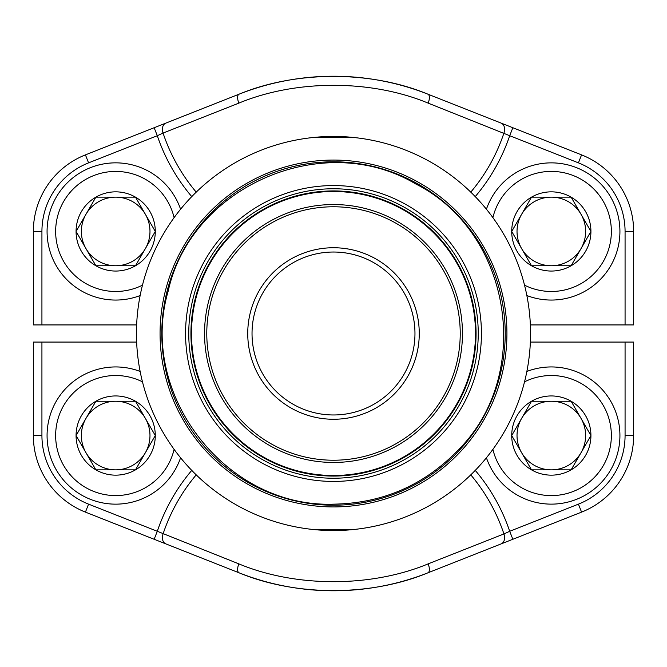 <?xml version="1.0" encoding="UTF-8"?>
<svg xmlns="http://www.w3.org/2000/svg" width="667" height="667" viewBox="0 0 667 667"><rect width="100%" height="100%" fill="white"/><g stroke="black" fill="none" stroke-linecap="round" stroke-linejoin="round"><path stroke-width="1" d="M136.452 333.5A197.048 197.048 0 0 0 432.024 504.152A197.048 197.048 0 0 0 432.024 162.848A197.048 197.048 0 0 0 136.452 333.5M414.966 333.5A81.466 81.466 0 0 0 292.763 262.948A81.466 81.466 0 0 0 292.763 404.052A81.466 81.466 0 0 0 414.966 333.5M161.789 333.5A171.711 171.711 0 0 0 333.5 505.211A171.711 171.711 0 0 0 505.211 333.5A171.711 171.711 0 0 0 333.5 161.789A171.711 171.711 0 0 0 161.789 333.5M188.761 333.5A144.739 144.739 0 0 1 405.87 208.154A144.739 144.739 0 0 1 405.87 458.846A144.739 144.739 0 0 1 188.761 333.5M190.929 333.5A142.571 142.571 0 0 1 404.786 210.03A142.571 142.571 0 0 1 404.786 456.97A142.571 142.571 0 0 1 190.929 333.5M419.26 333.5A85.76 85.76 0 0 1 290.62 407.77A85.76 85.76 0 0 1 290.62 259.23A85.76 85.76 0 0 1 419.26 333.5M136.635 324.921L33.35 324.921L33.35 231.449A82.324 82.324 0 0 1 85.426 154.877L238.978 94.222C296.306 70.469 370.977 70.51 428.022 94.222L501.109 123.095L428.022 94.222A8.579 3.443 111.6 0 1 428.197 103.143C371.244 79.406 296.048 79.356 238.803 103.143L163.065 133.066A179.665 179.665 0 0 0 196.223 192.138M470.777 192.138A179.665 179.665 0 0 0 503.935 133.066A8.579 6.303 111.6 0 0 501.109 123.095L581.574 154.877A82.324 82.324 0 0 1 633.65 231.449L633.65 324.921L530.365 324.921M165.891 123.095L154.152 127.73L157.304 135.709L163.065 133.066A8.579 6.303 68.4 0 1 165.891 123.095L238.978 94.222A8.579 3.443 68.4 0 0 238.803 103.143M313.69 137.452L354.085 137.527M512.848 127.73L509.696 135.709L428.197 103.143M191.762 196.615A185.968 185.968 0 0 1 157.304 135.709L88.578 162.856L85.426 154.877A82.324 82.324 0 0 0 33.35 231.449A82.324 82.324 0 0 1 85.426 154.877A82.324 82.324 0 0 0 33.35 231.449L41.929 231.449L41.929 324.921M428.022 94.222A257.27 257.27 0 0 0 238.978 94.222A257.27 257.27 0 0 1 428.022 94.222M578.422 162.856L581.574 154.877A82.324 82.324 0 0 1 633.65 231.449A82.324 82.324 0 0 0 581.574 154.877A82.324 82.324 0 0 1 633.65 231.449L625.071 231.449A73.754 73.754 0 0 0 578.422 162.856L509.696 135.709A185.968 185.968 0 0 1 475.238 196.615M530.365 342.079L633.65 342.079L633.65 435.551A82.324 82.324 0 0 1 581.574 512.123L428.022 572.778C370.694 596.531 296.023 596.49 238.978 572.778L165.891 543.905L238.978 572.778A8.579 3.443 -68.4 0 1 238.803 563.857C295.756 587.594 370.952 587.644 428.197 563.857L503.935 533.933A179.665 179.665 0 0 0 470.777 474.862M196.223 474.862A179.665 179.665 0 0 0 163.065 533.933A8.579 6.303 -68.4 0 0 165.891 543.905L85.426 512.123A82.324 82.324 0 0 1 33.35 435.551L33.35 342.079L136.635 342.079M501.109 543.905L512.848 539.269L509.696 531.291L503.935 533.933A8.579 6.303 -111.6 0 1 501.109 543.905L428.022 572.778A8.579 3.443 -111.6 0 0 428.197 563.857M353.31 529.548L312.915 529.473M154.152 539.269L157.304 531.291L238.803 563.857M475.238 470.385A185.968 185.968 0 0 1 509.696 531.291L578.422 504.144L581.574 512.123A82.324 82.324 0 0 0 633.65 435.551A82.324 82.324 0 0 1 581.574 512.123A82.324 82.324 0 0 0 633.65 435.551L625.071 435.551L625.071 342.079M238.978 572.778A257.27 257.27 0 0 0 428.022 572.778A257.27 257.27 0 0 1 238.978 572.778M88.578 504.144L85.426 512.123A82.324 82.324 0 0 1 33.35 435.551A82.324 82.324 0 0 0 85.426 512.123A82.324 82.324 0 0 1 33.35 435.551L41.929 435.551A73.754 73.754 0 0 0 88.578 504.144L157.304 531.291A185.968 185.968 0 0 1 191.762 470.385M571.127 197.149A39.611 39.611 0 0 1 571.127 265.749A39.611 39.611 0 0 1 511.714 231.449A39.611 39.611 0 0 1 571.127 197.149L590.929 231.449L571.127 265.749L531.516 265.749L511.714 231.449L531.516 197.149L571.127 197.149L590.929 231.449L581.032 248.599A34.3 34.3 0 0 1 551.326 265.749L531.516 265.749L511.714 231.449L531.516 197.149L571.127 197.149M571.127 265.749L551.326 265.749A34.3 34.3 0 0 1 521.619 214.299A34.3 34.3 0 0 1 581.032 214.299A34.3 34.3 0 0 1 581.032 248.599L571.127 265.749M619.926 231.449A68.609 68.609 0 0 1 526.855 295.548A68.609 68.609 0 0 0 619.926 231.449A68.609 68.609 0 0 0 486.418 209.221A68.609 68.609 0 0 1 619.926 231.449M135.484 197.149A39.611 39.611 0 0 1 135.484 265.749A39.611 39.611 0 0 1 76.071 231.449A39.611 39.611 0 0 1 135.484 197.149L155.286 231.449L135.484 265.749L95.873 265.749L76.071 231.449L95.873 197.149L135.484 197.149L155.286 231.449L145.381 248.599A34.3 34.3 0 0 1 115.674 265.749L95.873 265.749L76.071 231.449L95.873 197.149L135.484 197.149M135.484 265.749L115.674 265.749A34.3 34.3 0 0 1 85.968 214.299A34.3 34.3 0 0 1 145.381 214.299A34.3 34.3 0 0 1 145.381 248.599L135.484 265.749M140.145 295.548A68.609 68.609 0 0 1 51.301 255.169A68.609 68.609 0 0 1 92.705 166.808A68.609 68.609 0 0 1 180.582 209.221A68.609 68.609 0 0 0 92.705 166.808A68.609 68.609 0 0 0 51.301 255.169A68.609 68.609 0 0 0 140.145 295.548M571.127 401.251A39.611 39.611 0 0 1 571.127 469.851A39.611 39.611 0 0 1 511.714 435.551A39.611 39.611 0 0 1 571.127 401.251L590.929 435.551L571.127 469.851L531.516 469.851L511.714 435.551L531.516 401.251L571.127 401.251L590.929 435.551L581.032 452.701A34.3 34.3 0 0 1 551.326 469.851L531.516 469.851L511.714 435.551L531.516 401.251L571.127 401.251M571.127 469.851L551.326 469.851A34.3 34.3 0 0 1 521.619 418.401A34.3 34.3 0 0 1 581.032 418.401A34.3 34.3 0 0 1 581.032 452.701L571.127 469.851M619.926 435.551A68.609 68.609 0 0 1 486.418 457.779A68.609 68.609 0 0 0 619.926 435.551A68.609 68.609 0 0 0 526.855 371.452A68.609 68.609 0 0 1 619.926 435.551M135.484 401.251A39.611 39.611 0 0 1 135.484 469.851A39.611 39.611 0 0 1 76.071 435.551A39.611 39.611 0 0 1 135.484 401.251L155.286 435.551L135.484 469.851L95.873 469.851L76.071 435.551L95.873 401.251L135.484 401.251L155.286 435.551L145.381 452.701A34.3 34.3 0 0 1 115.674 469.851L95.873 469.851L76.071 435.551L95.873 401.251L135.484 401.251M135.484 469.851L115.674 469.851A34.3 34.3 0 0 1 85.968 418.401A34.3 34.3 0 0 1 145.381 418.401A34.3 34.3 0 0 1 145.381 452.701L135.484 469.851M180.582 457.779A68.609 68.609 0 0 1 92.705 500.192A68.609 68.609 0 0 1 51.301 411.831A68.609 68.609 0 0 1 140.145 371.452A68.609 68.609 0 0 0 51.301 411.831A68.609 68.609 0 0 0 92.705 500.192A68.609 68.609 0 0 0 180.582 457.779M333.5 481.432A147.932 147.932 0 0 1 205.386 259.538A147.932 147.932 0 0 1 461.614 259.538A147.932 147.932 0 0 1 333.5 481.432M506.92 333.5A173.42 173.42 0 0 1 246.79 483.692A173.42 173.42 0 0 1 246.79 183.308A173.42 173.42 0 0 1 506.92 333.5M191.504 333.5A141.996 141.996 0 0 0 404.502 456.47A141.996 141.996 0 0 0 404.502 210.53A141.996 141.996 0 0 0 191.504 333.5M204.544 333.5A128.956 128.956 0 0 1 333.5 204.544A128.956 128.956 0 0 1 462.456 333.5A128.956 128.956 0 0 1 333.5 462.456A128.956 128.956 0 0 1 204.544 333.5M460.23 333.5A126.73 126.73 0 0 0 270.135 223.753A126.73 126.73 0 0 0 270.135 443.247A126.73 126.73 0 0 0 460.23 333.5M625.071 324.921L625.071 231.449M88.578 162.856A73.754 73.754 0 0 0 41.929 231.449M41.929 342.079L41.929 435.551M578.422 504.144A73.754 73.754 0 0 0 625.071 435.551M524.529 285.168A60.03 60.03 0 0 0 611.356 231.449A60.03 60.03 0 0 0 492.896 217.659M174.104 217.659A60.03 60.03 0 0 0 97.432 174.262A60.03 60.03 0 0 0 60.055 254.035A60.03 60.03 0 0 0 142.471 285.168M492.896 449.341A60.03 60.03 0 0 0 611.356 435.551A60.03 60.03 0 0 0 524.529 381.832M142.471 381.832A60.03 60.03 0 0 0 60.055 412.965A60.03 60.03 0 0 0 97.432 492.738A60.03 60.03 0 0 0 174.104 449.341M333.5 504.16C226.138 507.996 137.794 394.089 168.201 291.062C191.187 186.118 323.487 128.873 415.716 183.95C511.639 232.316 534.192 374.687 457.904 450.325C423.853 485.409 382.383 503.352 333.5 504.16"/></g></svg>
